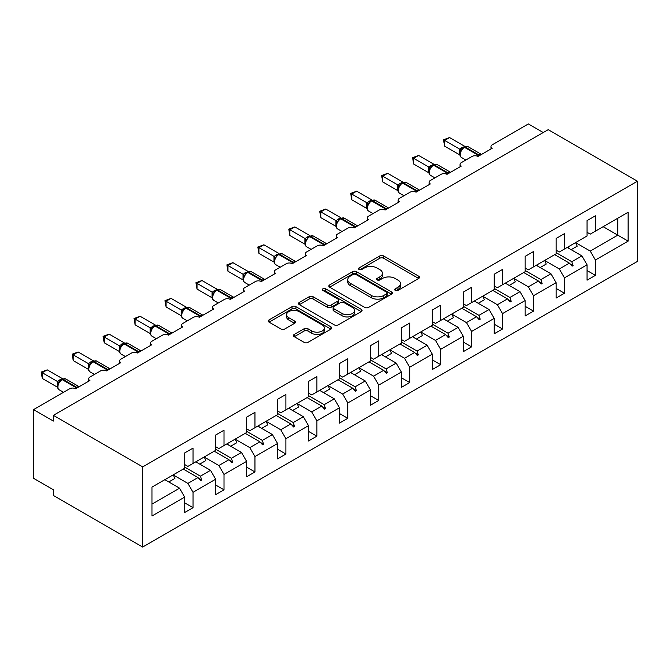 <?xml version="1.0" encoding="UTF-8"?>
<svg xmlns="http://www.w3.org/2000/svg" width="671" height="671" viewBox="0 0 671 671"><rect width="100%" height="100%" fill="white"/><g stroke="black" fill="none" stroke-linecap="round" stroke-linejoin="round"><path stroke-width="1.01" d="M395.269 290.4A1.929 1.116 0 0 0 397.995 290.4L418.687 278.457A2.751 1.594 0 0 0 419.492 277.333A2.751 1.594 0 0 0 418.687 276.209L383.636 255.97A2.751 1.594 0 0 0 379.744 255.97L359.052 267.922A1.929 1.116 0 0 0 358.49 268.702A1.929 1.116 0 0 0 359.052 269.49A1.929 1.116 0 0 0 361.778 269.49L364.454 267.947A8.815 5.091 0 0 1 376.917 267.947L379.836 269.633A8.815 5.091 0 0 1 382.42 273.231A8.815 5.091 0 0 1 379.836 276.829L377.161 278.373A1.929 1.116 0 0 0 376.599 279.161A1.929 1.116 0 0 0 377.161 279.95A1.929 1.116 0 0 0 379.887 279.95L382.562 278.406A8.815 5.091 0 0 1 395.026 278.406L397.945 280.092A8.815 5.091 0 0 1 400.528 283.69A8.815 5.091 0 0 1 397.945 287.28L395.269 288.832A1.929 1.116 0 0 0 394.707 289.62A1.929 1.116 0 0 0 395.269 290.4L395.269 288.832M294.25 334.452A2.751 1.594 0 0 0 293.445 335.575A2.751 1.594 0 0 0 294.25 336.699L304.089 342.378A2.751 1.594 0 0 0 307.981 342.378L330.962 329.109A2.751 1.594 0 0 0 331.768 327.985A2.751 1.594 0 0 0 330.962 326.861L295.911 306.622A2.751 1.594 0 0 0 292.011 306.622L269.037 319.891A2.751 1.594 0 0 0 268.232 321.015A2.751 1.594 0 0 0 269.037 322.139L280.914 328.991A2.751 1.594 0 0 0 284.806 328.991L294.644 323.321A2.751 1.594 0 0 0 295.45 322.189A2.751 1.594 0 0 0 294.644 321.065L288.748 317.668A7.364 4.252 0 0 1 286.592 314.657A7.364 4.252 0 0 1 291.139 310.732A7.364 4.252 0 0 1 299.174 311.654L322.248 324.974A7.364 4.252 0 0 1 324.403 327.985A7.364 4.252 0 0 1 319.857 331.91A7.364 4.252 0 0 1 311.83 330.988L307.981 328.773A2.751 1.594 0 0 0 304.089 328.773L294.25 334.452L294.25 336.699M637.45 181.212L142.663 466.873L142.663 547.058L637.45 261.396L637.45 181.212L548.173 129.671L53.386 415.332L53.386 421.061L33.55 409.604L69.658 388.761A4.211 2.432 180 0 1 75.605 388.761L89.889 380.516A4.211 2.432 0 0 1 88.664 378.796A4.211 2.432 0 0 1 89.889 377.077L100.608 370.895A4.211 2.432 180 0 1 106.555 370.895L120.839 362.642A4.211 2.432 0 0 1 119.606 360.931A4.211 2.432 0 0 1 120.839 359.211L131.558 353.021A4.211 2.432 180 0 1 137.505 353.021L151.789 344.777A4.211 2.432 0 0 1 150.556 343.057A4.211 2.432 0 0 1 151.789 341.338L162.508 335.156A4.211 2.432 180 0 1 168.455 335.156L182.738 326.911A4.211 2.432 0 0 1 181.506 325.192A4.211 2.432 0 0 1 182.738 323.472L193.449 317.291A4.211 2.432 180 0 1 199.404 317.291L213.688 309.037A4.211 2.432 0 0 1 212.455 307.326A4.211 2.432 0 0 1 213.688 305.607L224.399 299.417A4.211 2.432 180 0 1 230.354 299.417L244.638 291.172A4.211 2.432 0 0 1 243.405 289.453A4.211 2.432 0 0 1 244.638 287.733L255.349 281.552A4.211 2.432 180 0 1 261.304 281.552L275.588 273.307A4.211 2.432 0 0 1 274.355 271.587A4.211 2.432 0 0 1 275.588 269.868L286.299 263.686A4.211 2.432 180 0 1 292.254 263.686L306.538 255.433A4.211 2.432 0 0 1 305.305 253.722A4.211 2.432 0 0 1 306.538 252.002L317.249 245.812A4.211 2.432 180 0 1 323.204 245.812L337.488 237.568A4.211 2.432 0 0 1 336.255 235.848A4.211 2.432 0 0 1 337.488 234.129L348.199 227.947A4.211 2.432 180 0 1 354.145 227.947L368.429 219.702A4.211 2.432 0 0 1 367.196 217.983A4.211 2.432 0 0 1 368.429 216.263L379.149 210.082A4.211 2.432 180 0 1 385.095 210.082L399.379 201.828A4.211 2.432 0 0 1 398.146 200.117A4.211 2.432 0 0 1 399.379 198.398L410.098 192.208A4.211 2.432 180 0 1 416.045 192.208L430.329 183.963A4.211 2.432 0 0 1 429.096 182.244A4.211 2.432 0 0 1 430.329 180.524L441.04 174.343A4.211 2.432 180 0 1 446.995 174.343L461.279 166.098A4.211 2.432 0 0 1 460.046 164.378A4.211 2.432 0 0 1 461.279 162.659L471.99 156.477A4.211 2.432 180 0 1 477.945 156.477L492.229 148.224A4.211 2.432 0 0 1 490.996 146.513A4.211 2.432 0 0 1 492.229 144.793L528.337 123.942L543.216 132.539M142.663 466.873L53.386 415.332M364.647 307.41A2.751 1.594 0 0 0 368.547 307.41L391.52 294.141A2.751 1.594 0 0 0 392.325 293.017A2.751 1.594 0 0 0 391.52 291.893L356.469 271.654A2.751 1.594 0 0 0 352.577 271.654L329.595 284.923A2.751 1.594 0 0 0 328.79 286.047A2.751 1.594 0 0 0 329.595 287.171L364.647 307.41M323.648 290.82A1.929 1.116 0 0 1 325.603 291.097L325.603 288.798L361.241 309.373A2.751 1.594 0 0 1 362.046 310.497A2.751 1.594 0 0 1 361.241 311.621L338.259 324.89A2.751 1.594 0 0 1 334.368 324.89L299.316 304.651L299.316 302.403A2.751 1.594 0 0 0 298.511 303.527A2.751 1.594 0 0 0 299.316 304.651M299.316 302.403L309.146 296.725A2.751 1.594 0 0 1 313.047 296.725L327.263 304.936A2.751 1.594 0 0 0 331.155 304.936L337.681 301.17A2.751 1.594 0 0 0 338.486 300.046A2.751 1.594 0 0 0 337.681 298.922L322.877 290.375A1.929 1.116 0 0 1 322.315 289.587A1.929 1.116 0 0 1 323.506 288.564A1.929 1.116 0 0 1 325.603 288.798M184.726 464.584L187.897 466.42L193.055 463.443L193.055 448.094L184.726 452.9L184.726 468.249L151.99 487.146L151.99 516.016L184.726 497.119L179.568 488.178L164.881 479.706M184.726 502.839L193.055 507.653L193.055 492.304L215.676 479.245L210.518 470.312L195.831 461.841M168.807 481.971L174.863 478.482A22.445 12.959 60 0 0 173.244 474.883L187.897 483.372L193.055 492.304M215.676 446.718L218.847 448.547L224.005 445.569L224.005 430.22L215.676 435.034L215.676 450.384L193.055 463.443M215.676 484.974L224.005 489.788L224.005 474.439L246.618 461.38L241.459 452.447L226.781 443.967M204.21 457.052L218.847 465.506L224.005 474.439M246.618 428.853L249.797 430.681L254.955 427.704L254.955 412.355L246.618 417.169L246.618 432.518L224.005 445.569M246.618 467.108L254.955 471.914L254.955 456.565L277.568 443.514L272.409 434.573L257.731 426.102M235.16 439.186L249.797 447.632L254.955 456.565M277.568 410.979L280.746 412.816L285.905 409.838L285.905 394.489L277.568 399.295L277.568 414.644L254.955 427.704M277.568 449.235L285.905 454.049L285.905 438.7L308.517 425.64L303.359 416.708L288.681 408.236M266.11 421.313L280.746 429.767L285.905 438.7M308.517 393.114L311.696 394.942L316.855 391.965L316.855 376.616L308.517 381.43L308.517 396.779L285.905 409.838M308.517 431.369L316.855 436.184L316.855 420.834L339.467 407.775L334.309 398.842L319.631 390.363M297.052 403.447L311.696 411.902L316.855 420.834M339.467 375.248L342.646 377.077L347.796 374.099L347.796 358.75L339.467 363.565L339.467 378.914L316.855 391.965M339.467 413.504L347.796 418.31L347.796 402.961L370.417 389.91L365.259 380.969L350.581 372.497M328.002 385.582L342.646 394.028L347.796 402.961M370.417 357.375L373.588 359.211L378.746 356.234L378.746 340.885L370.417 345.691L370.417 361.04L347.796 374.099M370.417 395.63L378.746 400.444L378.746 385.095L401.367 372.036L396.209 363.103L381.522 354.632M358.951 367.708L373.588 376.163L378.746 385.095M401.367 339.509L404.538 341.338L409.696 338.36L409.696 323.011L401.367 327.825L401.367 343.175L378.746 356.234M401.367 377.765L409.696 382.579L409.696 367.23L432.317 354.171L427.159 345.238L412.472 336.758M389.901 349.843L404.538 358.297L409.696 367.23M432.317 321.644L435.487 323.472L440.646 320.495L440.646 305.146L432.317 309.96L432.317 325.309L409.696 338.36M432.317 359.899L440.646 364.705L440.646 349.356L463.267 336.305L458.108 327.364L443.422 318.893M420.851 331.977L435.487 340.423L440.646 349.356M463.267 303.77L466.437 305.607L471.596 302.629L471.596 287.28L463.267 292.086L463.267 307.435L440.646 320.495M463.267 342.025L471.596 346.84L471.596 331.491L494.208 318.431L489.05 309.499L474.372 301.027M451.801 314.103L466.437 322.558L471.596 331.491M494.208 285.905L497.387 287.733L502.545 284.756L502.545 269.406L494.208 274.221L494.208 289.57L471.596 302.629M494.208 324.16L502.545 328.975L502.545 313.625L525.158 300.566L520 291.633L505.322 283.154M482.751 296.238L497.387 304.693L502.545 313.625M525.158 268.039L528.337 269.868L533.495 266.89L533.495 251.541L525.158 256.356L525.158 271.705L502.545 284.756M525.158 306.295L533.495 311.101L533.495 295.752L556.108 282.701L550.95 273.76L536.272 265.288M513.701 278.373L528.337 286.819L533.495 295.752M556.108 250.166L559.287 252.002L564.445 249.025L564.445 233.676L556.108 238.482L556.108 253.831L533.495 266.89M556.108 288.421L564.445 293.235L564.445 277.886L587.058 264.827L587.058 280.176L595.395 275.37L595.395 260.021L628.123 241.115L617.806 235.16L617.806 218.209L628.123 212.254L628.123 241.115M544.651 260.499L559.287 268.954L564.445 277.886M587.058 232.3L590.237 234.129L595.395 231.151L595.395 215.802L587.058 220.616L587.058 235.966L564.445 249.025M587.058 270.556L595.395 275.37M575.592 242.634L590.237 251.088L595.395 260.021M33.55 409.604L33.55 478.331L53.386 489.788L53.386 495.508L142.663 547.058M193.055 507.653L184.726 512.468L184.726 497.119M224.005 489.788L215.676 494.594L215.676 479.245M254.955 471.914L246.618 476.729L246.618 461.38M285.905 454.049L277.568 458.863L277.568 443.514M316.855 436.184L308.517 440.99L308.517 425.64M347.796 418.31L339.467 423.124L339.467 407.775M378.746 400.444L370.417 405.259L370.417 389.91M409.696 382.579L401.367 387.385L401.367 372.036M440.646 364.705L432.317 369.52L432.317 354.171M471.596 346.84L463.267 351.654L463.267 336.305M502.545 328.975L494.208 333.781L494.208 318.431M533.495 311.101L525.158 315.915L525.158 300.566M564.445 293.235L556.108 298.05L556.108 282.701M595.395 231.151L628.123 212.254M200.428 459.19L201.686 458.461M184.726 467.075L200.428 476.142L210.518 470.312M187.897 483.372L197.987 477.542L200.696 480.562L201.686 479.991L200.428 476.142M183.309 469.071L197.987 477.542M231.369 441.317L232.636 440.587M215.676 449.209L231.369 458.268L241.459 452.447M218.847 465.506L228.937 459.677L231.646 462.696L232.636 462.126L231.369 458.268M214.259 451.197L228.937 459.677M262.319 423.451L263.586 422.722M246.618 431.336L262.319 440.402L272.409 434.573M249.797 447.632L259.887 441.812L262.587 444.831L263.586 444.252L262.319 440.402M245.209 433.332L259.887 441.812M293.269 405.586L294.535 404.856M277.568 413.47L293.269 422.537L303.359 416.708M280.746 429.767L290.837 423.938L293.537 426.957L294.535 426.387L293.269 422.537M276.15 415.466L290.837 423.938M324.219 387.712L325.485 386.982M308.517 395.605L324.219 404.663L334.309 398.842M311.696 411.902L321.786 406.072L324.487 409.092L325.485 408.522L324.219 404.663M307.1 397.593L321.786 406.072M355.169 369.847L356.427 369.117M339.467 377.731L355.169 386.798L365.259 380.969M342.646 394.028L352.736 388.207L355.437 391.227L356.427 390.648L355.169 386.798M338.05 379.727L352.736 388.207M386.119 351.981L387.377 351.252M370.417 359.866L386.119 368.933L396.209 363.103M373.588 376.163L383.678 370.333L386.387 373.353L387.377 372.782L386.119 368.933M369 361.862L383.678 370.333M417.068 334.108L418.327 333.378M401.367 342L417.068 351.059L427.159 345.238M404.538 358.297L414.628 352.468L417.337 355.487L418.327 354.917L417.068 351.059M399.95 343.988L414.628 352.468M448.018 316.242L449.276 315.513M432.317 324.127L448.018 333.193L458.108 327.364M435.487 340.423L445.578 334.603L448.287 337.622L449.276 337.043L448.018 333.193M430.899 326.123L445.578 334.603M478.96 298.377L480.226 297.647M463.267 306.261L478.96 315.328L489.05 309.499M466.437 322.558L476.527 316.729L479.237 319.748L480.226 319.178L478.96 315.328M461.849 308.257L476.527 316.729M509.91 280.503L511.176 279.773M494.208 288.396L509.91 297.454L520 291.633M497.387 304.693L507.477 298.863L510.186 301.883L511.176 301.313L509.91 297.454M492.799 290.384L507.477 298.863M540.86 262.638L542.126 261.908M525.158 270.522L540.86 279.589L550.95 273.76M528.337 286.819L538.427 280.998L541.128 284.018L542.126 283.439L540.86 279.589M523.741 272.518L538.427 280.998M571.809 244.772L573.076 244.043M556.108 252.657L571.809 261.724L581.9 255.894L567.221 247.423M559.287 268.954L569.377 263.124L572.078 266.144L573.076 265.573L571.809 261.724M554.691 254.653L569.377 263.124M581.9 255.894L587.058 264.827M590.237 251.088L617.806 235.16L603.128 226.689M151.99 504.106L179.568 488.178M569.956 263.77L573.076 265.573M539.006 281.644L542.126 283.439M508.056 299.509L511.176 301.313M477.106 317.375L480.226 319.178M446.156 335.248L449.276 337.043M415.206 353.114L418.327 354.917M384.257 370.979L387.377 372.782M353.315 388.853L356.427 390.648M322.365 406.718L325.485 408.522M291.415 424.584L294.535 426.387M260.465 442.457L263.586 444.252M229.516 460.323L232.636 462.126M198.566 478.188L201.686 479.991M396.041 290.677L397.945 289.578A8.815 5.091 0 0 0 400.528 285.98L400.528 283.69M382.42 273.231L382.42 275.521A8.815 5.091 0 0 1 379.836 279.119L377.932 280.218M418.654 278.482L383.636 258.26A2.751 1.594 0 0 0 379.744 258.26L359.824 269.767M391.487 294.166L356.469 273.944A2.751 1.594 0 0 0 352.577 273.944L329.637 287.196M386.655 293.806A1.929 1.116 0 0 0 387.217 293.017A1.929 1.116 0 0 0 386.655 292.229L355.89 274.464A1.929 1.116 0 0 0 353.164 274.464L350.337 276.1A8.815 5.091 0 0 0 347.754 279.698A8.815 5.091 0 0 0 350.337 283.296L371.365 295.433A8.815 5.091 0 0 0 383.829 295.433L386.655 293.806L386.655 296.096A1.929 1.116 0 0 0 387.217 295.307L387.217 293.017M347.754 279.698L347.754 281.988A8.815 5.091 0 0 0 350.337 285.586L350.337 283.296M386.655 296.096L383.829 297.723A8.815 5.091 0 0 1 371.365 297.723L350.337 285.586M299.35 304.676L309.146 299.023L309.146 296.725M338.486 300.046L338.486 302.336A2.751 1.594 0 0 1 337.681 303.46L331.155 307.226A2.751 1.594 0 0 1 327.263 307.226L313.047 299.023A2.751 1.594 0 0 0 309.146 299.023M325.603 291.097L361.208 311.646M342.009 313.449A7.364 4.252 0 0 0 350.044 314.372A7.364 4.252 0 0 0 354.59 310.447A7.364 4.252 0 0 0 352.426 307.435L344.298 302.747A2.751 1.594 0 0 0 340.407 302.747L333.881 306.513A2.751 1.594 0 0 0 333.076 307.637A2.751 1.594 0 0 0 333.881 308.761L342.009 313.449L342.009 315.739A7.364 4.252 0 0 0 350.044 316.662A7.364 4.252 0 0 0 354.59 312.736L354.59 310.447M333.076 307.637L333.076 309.927A2.751 1.594 0 0 0 333.881 311.05L333.881 308.761M342.009 315.739L333.881 311.05M324.403 327.985L324.403 330.275A7.364 4.252 0 0 1 319.857 334.2A7.364 4.252 0 0 1 311.83 333.277L307.981 331.063A2.751 1.594 0 0 0 304.089 331.063L294.292 336.716M286.592 314.657L286.592 316.955A7.364 4.252 0 0 0 288.748 319.958L288.748 317.668M294.603 323.338L288.748 319.958M330.92 329.125L295.911 308.912A2.751 1.594 0 0 0 292.011 308.912L269.071 322.155M444.613 146.169L443.523 139.811L444.613 140.44L449.578 137.572L464.718 146.32L459.761 149.18L444.613 140.44L444.613 146.169L459.669 154.858L459.669 149.13M464.399 146.924L468.115 146.697A6.031 3.481 120 0 0 465.095 146.999A1.401 0.814 -120 0 0 464.399 146.924L463.804 147.268A1.401 0.814 60 0 0 463.611 147.469L460.423 151.344A3.087 2.239 18 0 0 459.66 149.172M461.405 150.245L459.761 149.18M443.523 139.811L449.578 137.572M568.035 246.945A22.445 12.959 60 0 1 568.681 248.262M575.575 242.592A22.445 12.959 60 0 1 577.194 246.19L571.147 249.687M537.085 264.819A22.445 12.959 60 0 1 537.731 266.135M544.626 260.465A22.445 12.959 60 0 1 546.244 264.064L540.197 267.553M506.135 282.684A22.445 12.959 60 0 1 506.781 284.001M513.676 278.331A22.445 12.959 60 0 1 515.294 281.929L509.247 285.418M413.663 164.034L412.573 157.677L413.663 158.306L418.629 155.446L433.776 164.185L428.811 167.054L413.663 158.306L413.663 164.034L428.719 172.724L428.719 166.995M433.449 164.798L437.165 164.563A6.031 3.481 120 0 0 434.145 164.865A1.401 0.814 -120 0 0 433.449 164.798L432.854 165.141A1.401 0.814 60 0 0 432.661 165.334L429.474 169.209A3.087 2.239 18 0 0 428.71 167.037M430.455 168.119L428.811 167.054M412.573 157.677L418.629 155.446M382.713 181.9L381.623 175.542L382.713 176.171L387.679 173.311L402.826 182.051L397.861 184.919L382.713 176.171L382.713 181.9L397.769 190.598L397.769 184.869M402.499 182.663L406.215 182.437A6.031 3.481 120 0 0 403.204 182.73A1.401 0.814 -120 0 0 402.499 182.663L401.904 183.007A1.401 0.814 60 0 0 401.711 183.208L398.524 187.075A3.087 2.239 18 0 0 397.76 184.902M399.513 185.984L397.861 184.919M381.623 175.542L387.679 173.311M475.194 300.549A22.445 12.959 60 0 1 475.84 301.866M482.726 296.196A22.445 12.959 60 0 1 484.345 299.794L478.297 303.292M444.244 318.423A22.445 12.959 60 0 1 444.89 319.74M451.784 314.07A22.445 12.959 60 0 1 453.403 317.668L447.347 321.157M351.772 199.773L350.681 193.416L351.772 194.045L356.729 191.176L371.877 199.924L366.911 202.785L351.772 194.045L351.772 199.773L366.827 208.463L366.827 202.734M371.549 200.528L375.265 200.302A6.031 3.481 120 0 0 372.254 200.604A1.401 0.814 -120 0 0 371.549 200.528L370.954 200.872A1.401 0.814 60 0 0 370.761 201.074L367.582 204.949A3.087 2.239 18 0 0 366.811 202.776M368.564 203.85L366.911 202.785M350.681 193.416L356.729 191.176M320.822 217.639L319.731 211.281L320.822 211.91L325.779 209.05L340.927 217.79L335.961 220.658L320.822 211.91L320.822 217.639L335.877 226.328L335.877 220.6M340.6 218.402L344.315 218.167A6.031 3.481 120 0 0 341.304 218.469A1.401 0.814 -120 0 0 340.6 218.402L340.004 218.746A1.401 0.814 60 0 0 339.82 218.939L336.632 222.814A3.087 2.239 18 0 0 335.861 220.642M337.614 221.724L335.961 220.658M319.731 211.281L325.779 209.05M413.294 336.288A22.445 12.959 60 0 1 413.94 337.605M420.834 331.935A22.445 12.959 60 0 1 422.453 335.534L416.397 339.023M289.872 235.504L288.782 229.147L289.872 229.776L294.829 226.915L309.977 235.655L305.011 238.524L289.872 229.776L289.872 235.504L304.928 244.202L304.928 238.473M309.65 236.267L313.374 236.041A6.031 3.481 120 0 0 310.354 236.335A1.401 0.814 -120 0 0 309.65 236.267L309.054 236.611A1.401 0.814 60 0 0 308.87 236.813L305.682 240.679C304.684 243.783 305.037 245.829 306.739 246.827L311.118 249.352M306.664 239.589L305.011 238.524M288.782 229.147L294.829 226.915M382.344 354.154A22.445 12.959 60 0 1 382.99 355.471M389.885 349.801A22.445 12.959 60 0 1 391.503 353.399L385.448 356.897M258.922 253.378L257.832 247.02L258.922 247.649L263.879 244.781L279.027 253.529L274.062 256.389L258.922 247.649L258.922 253.378L273.978 262.067L273.978 256.339M278.7 254.133L282.424 253.906A6.031 3.481 120 0 0 279.404 254.208A1.401 0.814 -120 0 0 278.7 254.133L278.113 254.477A1.401 0.814 60 0 0 277.92 254.678L274.733 258.553C273.734 261.648 274.087 263.695 275.798 264.701L280.168 267.226M275.714 257.454L274.062 256.389M257.832 247.02L263.879 244.781M351.394 372.028A22.445 12.959 60 0 1 352.04 373.344M358.935 367.674A22.445 12.959 60 0 1 360.553 371.273L354.506 374.762M227.972 271.243L226.882 264.886L227.972 265.515L232.929 262.655L248.077 271.394L243.112 274.263L227.972 265.515L227.972 271.243L243.028 279.933L243.028 274.204M247.758 272.007L251.474 271.772A6.031 3.481 120 0 0 248.455 272.074A1.401 0.814 -120 0 0 247.758 272.007L247.163 272.351A1.401 0.814 60 0 0 246.97 272.543L245.385 273.827M262.906 280.621A1.401 0.814 -120 0 0 262.344 280.092L248.455 272.074L247.859 272.418A1.401 0.814 60 0 0 247.163 272.351L243.783 276.418C242.785 279.513 243.137 281.568 244.848 282.566L249.218 285.091M244.764 275.328L243.112 274.263M226.882 264.886L232.929 262.655M320.444 389.893A22.445 12.959 60 0 1 321.09 391.21M327.985 385.54A22.445 12.959 60 0 1 329.604 389.138L323.556 392.627M197.022 289.109L195.932 282.751L197.022 283.38L201.979 280.52L217.127 289.26L212.17 292.128L197.022 283.38L197.022 289.109L212.078 297.807L212.07 292.111A3.087 2.239 18 0 1 212.824 294.309M216.808 289.872L220.524 289.646A6.031 3.481 120 0 0 217.505 289.939A1.401 0.814 -120 0 0 216.808 289.872L216.213 290.216A1.401 0.814 60 0 0 216.02 290.417L212.833 294.284C211.835 297.387 212.187 299.434 213.898 300.432L218.268 302.957M213.814 293.193L212.17 292.128M195.932 282.751L201.979 280.52M289.495 407.758A22.445 12.959 60 0 1 290.14 409.075M297.035 403.405A22.445 12.959 60 0 1 298.654 407.003L292.606 410.501M166.072 306.983L164.982 300.625L166.072 301.254L171.038 298.385L186.177 307.133L181.22 309.994L166.072 301.254L166.072 306.983L181.128 315.672L181.128 309.943M185.859 307.737L189.574 307.511A6.031 3.481 120 0 0 186.555 307.813A1.401 0.814 -120 0 0 185.859 307.737L185.263 308.081A1.401 0.814 60 0 0 185.07 308.283L181.883 312.158C180.885 315.253 181.237 317.299 182.948 318.306L187.318 320.83M182.864 311.059L181.22 309.994M164.982 300.625L171.038 298.385M258.545 425.632A22.445 12.959 60 0 1 259.191 426.949M266.085 421.279A22.445 12.959 60 0 1 267.704 424.877L261.656 428.366M135.123 324.848L134.032 318.49L135.123 319.119L140.088 316.259L155.236 324.999L150.27 327.867L135.123 319.119L135.123 324.848L150.178 333.537L150.178 327.809M154.909 325.611L158.624 325.376A6.031 3.481 120 0 0 155.613 325.678A1.401 0.814 -120 0 0 154.909 325.611L154.313 325.955A1.401 0.814 60 0 0 154.12 326.148L150.933 330.023C149.935 333.118 150.287 335.173 151.998 336.171L156.368 338.696M151.914 328.933L150.27 327.867M134.032 318.49L140.088 316.259M227.603 443.497A22.445 12.959 60 0 1 228.241 444.814M235.135 439.144A22.445 12.959 60 0 1 236.754 442.743L230.707 446.232M104.173 342.713L103.091 336.356L104.173 336.985L109.138 334.124L124.286 342.864L119.321 345.733L104.173 336.985L104.173 342.713L119.237 351.411L119.237 345.682M123.959 343.477L127.675 343.25A6.031 3.481 120 0 0 124.663 343.544A1.401 0.814 -120 0 0 123.959 343.477L123.363 343.82A1.401 0.814 60 0 0 123.17 344.022L119.983 347.888C118.985 350.992 119.346 353.038 121.048 354.036L125.427 356.561M120.973 346.798L119.321 345.733M103.091 336.356L109.138 334.124M196.653 461.363A22.445 12.959 60 0 1 197.299 462.68M204.185 457.01A22.445 12.959 60 0 1 205.812 460.608L199.757 464.106M73.231 360.587L72.141 354.229L73.231 354.858L78.188 351.99L93.336 360.738L88.371 363.598L73.231 354.858L73.231 360.587L88.287 369.276L88.287 363.548M93.009 361.342L96.725 361.115A6.031 3.481 120 0 0 93.714 361.417A1.401 0.814 -120 0 0 93.009 361.342L92.413 361.686A1.401 0.814 60 0 0 92.221 361.887L89.042 365.762A3.087 2.239 18 0 0 88.27 363.59M90.023 364.663L88.371 363.598M72.141 354.229L78.188 351.99M165.703 479.237A22.445 12.959 60 0 1 166.349 480.553M42.281 378.452L41.191 372.095L42.281 372.724L47.238 369.864L62.386 378.603L57.421 381.472L42.281 372.724L42.281 378.452L57.337 387.142L57.337 381.413M62.059 379.216L65.783 378.981A6.031 3.481 120 0 0 62.764 379.283A1.401 0.814 -120 0 0 62.059 379.216L61.464 379.56A1.401 0.814 60 0 0 61.279 379.752L58.092 383.627A3.087 2.239 18 0 0 57.32 381.455M59.073 382.537L57.421 381.472M41.191 372.095L47.238 369.864M397.945 289.578L397.945 287.28M377.161 279.95L377.161 278.373M379.836 279.119L379.836 276.829M359.052 269.49L359.052 267.922M379.744 258.26L379.744 255.97M383.636 258.26L383.636 255.97M418.687 278.457L418.687 276.209M329.595 287.171L329.595 284.923M352.577 273.944L352.577 271.654M356.469 273.944L356.469 271.654M391.52 294.141L391.52 291.893M371.365 297.723L371.365 295.433M383.829 297.723L383.829 295.433M313.047 299.023L313.047 296.725M327.263 307.226L327.263 304.936M331.155 307.226L331.155 304.936M337.681 303.46L337.681 301.17M361.241 311.621L361.241 309.373M304.089 331.063L304.089 328.773M307.981 331.063L307.981 328.773M311.83 333.277L311.83 330.988M294.644 323.321L294.644 321.065M269.037 322.139L269.037 319.891M292.011 308.912L292.011 306.622M295.911 308.912L295.911 306.622M330.962 329.109L330.962 326.861M479.555 155.546A1.401 0.814 -120 0 0 478.985 155.018A6.031 3.481 -60 0 1 481.392 154.481M477.282 156.167A6.031 3.481 -60 0 1 478.389 155.353L478.985 155.018L465.095 146.999L464.5 147.343A6.031 3.481 120 0 0 460.239 154.724A6.031 3.481 120 0 0 461.489 157.492L465.859 160.017M462.034 148.752L463.804 147.268A1.401 0.814 60 0 1 464.5 147.343L478.389 155.353A1.401 0.814 60 0 1 478.96 155.89M463.149 147.704A3.087 1.778 60 0 1 462.244 147.41M462.73 148.048A3.087 1.778 60 0 1 461.648 147.754M448.605 173.412A1.401 0.814 -120 0 0 448.035 172.883A6.031 3.481 -60 0 1 450.442 172.355M446.332 174.032A6.031 3.481 -60 0 1 447.44 173.227L448.035 172.883L434.145 164.865L433.558 165.209A6.031 3.481 120 0 0 429.289 172.598A6.031 3.481 120 0 0 430.539 175.357L434.909 177.882M431.084 166.618L432.854 165.141A1.401 0.814 60 0 1 433.558 165.209L447.44 173.227A1.401 0.814 60 0 1 448.01 173.755M432.199 165.578A3.087 1.778 60 0 1 431.294 165.276M431.788 165.913A3.087 1.778 60 0 1 430.698 165.62M417.656 191.285A1.401 0.814 -120 0 0 417.085 190.749A6.031 3.481 -60 0 1 419.492 190.22M415.391 191.898A6.031 3.481 -60 0 1 416.49 191.092L417.085 190.749L403.204 182.73L402.608 183.074A6.031 3.481 120 0 0 398.339 190.463A6.031 3.481 120 0 0 399.589 193.223L403.967 195.747M400.134 184.491L401.904 183.007A1.401 0.814 60 0 1 402.608 183.074L416.49 191.092A1.401 0.814 60 0 1 417.06 191.629M401.25 183.443A3.087 1.778 60 0 1 400.344 183.149M400.839 183.787A3.087 1.778 60 0 1 399.748 183.493M386.706 209.151A1.401 0.814 -120 0 0 386.135 208.622A6.031 3.481 -60 0 1 388.543 208.085M384.441 209.771A6.031 3.481 -60 0 1 385.54 208.958L386.135 208.622L372.254 200.604L371.659 200.948A6.031 3.481 120 0 0 367.389 208.329A6.031 3.481 120 0 0 368.639 211.097L373.017 213.621M369.184 202.357L370.954 200.872A1.401 0.814 60 0 1 371.659 200.948L385.54 208.958A1.401 0.814 60 0 1 386.11 209.495M370.3 201.308A3.087 1.778 60 0 1 369.394 201.015M369.889 201.652A3.087 1.778 60 0 1 368.798 201.359M355.756 227.016A1.401 0.814 -120 0 0 355.194 226.488A6.031 3.481 -60 0 1 357.601 225.959M353.491 227.637A6.031 3.481 -60 0 1 354.598 226.832L355.194 226.488L341.304 218.469L340.709 218.813A6.031 3.481 120 0 0 336.439 226.202A6.031 3.481 120 0 0 337.689 228.962L342.067 231.487M338.234 220.222L340.004 218.746A1.401 0.814 60 0 1 340.709 218.813L354.598 226.832A1.401 0.814 60 0 1 355.16 227.36M339.35 219.182A3.087 1.778 60 0 1 338.452 218.88M338.939 219.518A3.087 1.778 60 0 1 337.857 219.224M324.806 244.89A1.401 0.814 -120 0 0 324.244 244.353A6.031 3.481 -60 0 1 326.651 243.825M322.541 245.502A6.031 3.481 -60 0 1 323.648 244.697L324.244 244.353L310.354 236.335L309.759 236.678A6.031 3.481 120 0 0 305.49 244.068A6.031 3.481 120 0 0 306.739 246.827M307.284 238.096L309.054 236.611A1.401 0.814 60 0 1 309.759 236.678L323.648 244.697A1.401 0.814 60 0 1 324.21 245.234M308.408 237.048A3.087 1.778 60 0 1 307.503 236.754M307.989 237.391A3.087 1.778 60 0 1 306.907 237.098M305.674 240.704A3.087 2.239 18 0 0 304.911 238.507M293.856 262.755A1.401 0.814 -120 0 0 293.294 262.227A6.031 3.481 -60 0 1 295.701 261.69M291.591 263.376A6.031 3.481 -60 0 1 292.699 262.562L293.294 262.227L279.404 254.208L278.809 254.552A6.031 3.481 120 0 0 274.548 261.933A6.031 3.481 120 0 0 275.798 264.701M276.335 255.961L278.113 254.477A1.401 0.814 60 0 1 278.809 254.552L292.699 262.562A1.401 0.814 60 0 1 293.261 263.099M277.459 254.913A3.087 1.778 60 0 1 276.553 254.619M277.039 255.257A3.087 1.778 60 0 1 275.957 254.963M274.724 258.57A3.087 2.239 18 0 0 273.961 256.381M260.642 281.241A6.031 3.481 -60 0 1 261.749 280.436L262.344 280.092A6.031 3.481 -60 0 1 264.751 279.564M262.311 280.964A1.401 0.814 60 0 0 261.749 280.436L247.859 272.418A6.031 3.481 120 0 0 243.598 279.807A6.031 3.481 120 0 0 244.848 282.566M246.509 272.787A3.087 1.778 60 0 1 245.603 272.485M246.089 273.122A3.087 1.778 60 0 1 245.007 272.829M243.774 276.435A3.087 2.239 18 0 0 243.019 274.246M231.965 298.494A1.401 0.814 -120 0 0 231.394 297.958A6.031 3.481 -60 0 1 233.802 297.429M229.692 299.107A6.031 3.481 -60 0 1 230.799 298.301L231.394 297.958L217.505 289.939L216.909 290.283A6.031 3.481 120 0 0 212.648 297.672A6.031 3.481 120 0 0 213.898 300.432M214.443 291.7L216.213 290.216A1.401 0.814 60 0 1 216.909 290.283L230.799 298.301A1.401 0.814 60 0 1 231.369 298.838M215.559 290.652A3.087 1.778 60 0 1 214.653 290.358M215.139 290.996A3.087 1.778 60 0 1 214.057 290.702M201.015 316.36A1.401 0.814 -120 0 0 200.444 315.831A6.031 3.481 -60 0 1 202.852 315.295M198.742 316.98A6.031 3.481 -60 0 1 199.849 316.167L200.444 315.831L186.555 307.813L185.959 308.157A6.031 3.481 120 0 0 181.698 315.538A6.031 3.481 120 0 0 182.948 318.306M183.493 309.566L185.263 308.081A1.401 0.814 60 0 1 185.959 308.157L199.849 316.167A1.401 0.814 60 0 1 200.419 316.704M184.609 308.517A3.087 1.778 60 0 1 183.703 308.224M184.189 308.861A3.087 1.778 60 0 1 183.108 308.568M181.875 312.174A3.087 2.239 18 0 0 181.12 309.985M170.065 334.225A1.401 0.814 -120 0 0 169.495 333.697A6.031 3.481 -60 0 1 171.902 333.168M167.8 334.846A6.031 3.481 -60 0 1 168.899 334.041L169.495 333.697L155.613 325.678L155.018 326.022A6.031 3.481 120 0 0 150.749 333.412A6.031 3.481 120 0 0 151.998 336.171M152.543 327.431L154.313 325.955A1.401 0.814 60 0 1 155.018 326.022L168.899 334.041A1.401 0.814 60 0 1 169.469 334.569M153.659 326.391A3.087 1.778 60 0 1 152.753 326.089M153.248 326.727A3.087 1.778 60 0 1 152.158 326.433M150.925 330.04A3.087 2.239 18 0 0 150.17 327.851M139.115 352.099A1.401 0.814 -120 0 0 138.545 351.562A6.031 3.481 -60 0 1 140.952 351.034M136.85 352.711A6.031 3.481 -60 0 1 137.949 351.906L138.545 351.562L124.663 343.544L124.068 343.887A6.031 3.481 120 0 0 119.799 351.277A6.031 3.481 120 0 0 121.048 354.036M121.594 345.305L123.363 343.82A1.401 0.814 60 0 1 124.068 343.887L137.949 351.906A1.401 0.814 60 0 1 138.52 352.443M122.709 344.257A3.087 1.778 60 0 1 121.803 343.963M122.298 344.6A3.087 1.778 60 0 1 121.208 344.307M119.983 347.913A3.087 2.239 18 0 0 119.22 345.716M108.165 369.964A1.401 0.814 -120 0 0 107.603 369.436A6.031 3.481 -60 0 1 110.002 368.899M105.901 370.585A6.031 3.481 -60 0 1 107.008 369.78L107.603 369.436L93.714 361.417L93.118 361.761A6.031 3.481 120 0 0 88.849 369.142A6.031 3.481 120 0 0 90.099 371.91L94.477 374.435M90.644 363.17L92.413 361.686A1.401 0.814 60 0 1 93.118 361.761L107.008 369.78A1.401 0.814 60 0 1 107.57 370.308M91.759 362.122A3.087 1.778 60 0 1 90.853 361.828M91.348 362.466A3.087 1.778 60 0 1 90.266 362.172M77.215 387.83A1.401 0.814 -120 0 0 76.653 387.301A6.031 3.481 -60 0 1 79.061 386.773M74.951 388.45A6.031 3.481 -60 0 1 76.058 387.645L76.653 387.301L62.764 379.283L62.168 379.627A6.031 3.481 120 0 0 57.899 387.016A6.031 3.481 120 0 0 59.149 389.776L63.527 392.3M59.694 381.036L61.464 379.56A1.401 0.814 60 0 1 62.168 379.627L76.058 387.645A1.401 0.814 60 0 1 76.62 388.173M60.809 379.996A3.087 1.778 60 0 1 59.912 379.694M60.398 380.331A3.087 1.778 60 0 1 59.316 380.038M490.996 148.937L490.996 146.513M460.046 166.811L460.046 164.378M429.096 184.676L429.096 182.244M398.146 202.541L398.146 200.117M367.196 220.415L367.196 217.983M336.255 238.28L336.255 235.848M305.305 256.146L305.305 253.722M274.355 274.02L274.355 271.587M243.405 291.885L243.405 289.453M212.455 309.75L212.455 307.326M181.506 327.624L181.506 325.192M150.556 345.49L150.556 343.057M119.606 363.355L119.606 360.931M88.664 381.229L88.664 378.796M468.115 146.697L481.493 154.422M460.423 151.344C459.425 154.439 459.778 156.486 461.489 157.492M437.165 164.563L450.551 172.288M429.474 169.209C428.475 172.304 428.828 174.359 430.539 175.357M406.215 182.437L419.601 190.161M398.524 187.075C397.526 190.178 397.878 192.225 399.589 193.223M375.265 200.302L388.652 208.027M367.582 204.949C366.576 208.044 366.936 210.09 368.639 211.097M344.315 218.167L357.702 225.892M336.632 222.814C335.634 225.909 335.986 227.964 337.689 228.962M313.374 236.041L326.752 243.766M282.424 253.906L295.802 261.631M251.474 271.772L264.852 279.497M220.524 289.646L233.902 297.37M189.574 307.511L202.952 315.236M158.624 325.376L172.011 333.101M127.675 343.25L141.061 350.975M96.725 361.115L110.111 368.84M89.042 365.762C88.035 368.857 88.396 370.904 90.099 371.91M65.783 378.981L79.161 386.706M58.092 383.627C57.094 386.722 57.446 388.777 59.149 389.776"/></g></svg>
